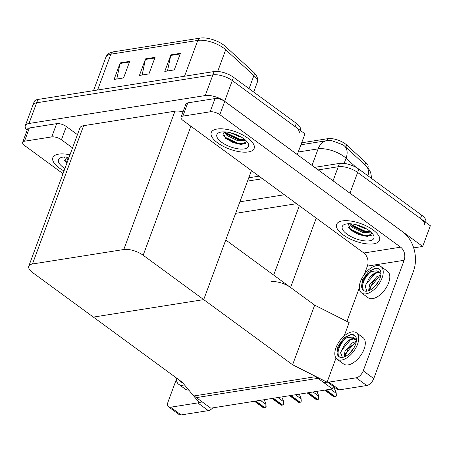 <?xml version="1.0" encoding="UTF-8"?>
<svg xmlns="http://www.w3.org/2000/svg" width="453" height="453" viewBox="0 0 453 453"><rect width="100%" height="100%" fill="white"/><g stroke="black" fill="none" stroke-linecap="round" stroke-linejoin="round"><path stroke-width="0.68" d="M301.687 142.808L327.825 138.669A13.007 5.21 20.3 0 1 345.26 143.822A13.007 5.21 20.3 0 1 346.675 144.977L365.798 162.474A13.007 5.21 20.3 0 1 368.029 167.191L367.847 167.678M292.61 364.773L327.083 382.185L323.918 382.683L317.995 378.346L196.37 397.615L202.293 401.958L199.122 402.462L182.27 382.253L93.363 317.1L203.708 299.614L143.165 255.243A14.456 5.787 -159.7 0 0 123.788 249.518L32.463 263.986A14.456 5.787 -159.7 0 0 28.777 266.205A14.456 5.787 -159.7 0 0 32.826 272.729L93.363 317.1L203.708 299.614L292.61 364.773L314.665 305.141L290.583 287.491A14.456 5.787 -159.7 0 0 271.205 281.76M333.051 180.809L338.255 166.727L318.176 169.909L338.255 166.727A14.456 5.787 20.3 0 1 357.638 172.457L430.35 225.747L422.689 246.455L413.68 247.882M247.548 181.104L262.519 178.731L247.548 181.104M348.776 192.338A14.456 5.787 20.3 0 1 349.976 193.159L422.689 246.455M239.886 201.806L284.388 194.756M296.562 203.68L235.622 213.335M332.406 388.906L315.69 376.658L194.065 395.928L210.781 408.181L332.406 388.906L333.329 386.409M251.432 170.605L203.708 299.614L225.764 239.982L314.665 305.141L349.144 322.553L344.167 336.001M327.083 382.185L335.996 358.096M27.101 130.288A14.456 5.787 20.3 0 1 25.3 125.708L32.956 105.005A14.456 5.787 20.3 0 1 36.642 102.786L212.899 74.853A14.456 5.787 20.3 0 1 232.276 80.583L304.994 133.873L297.27 154.586M25.3 125.708A14.456 5.787 20.3 0 1 28.986 123.488L205.243 95.56A14.456 5.787 20.3 0 1 224.62 101.285L297.332 154.581M183.023 111.846A14.456 5.787 -159.7 0 0 174.949 111.212L83.624 125.679A14.456 5.787 -159.7 0 0 79.938 127.899L28.777 266.205M371.749 178.59L370.701 172.757L369.727 170.549L367.072 166.772L344.467 145.974L343.114 144.864L331.149 140.447L327.009 140.645A16.863 12.582 -99 0 0 318.136 148.861L298.284 152.004M314.676 167.35L339.484 163.414L338.255 166.727A14.456 5.787 20.3 0 1 357.638 172.457L420.48 218.516A14.456 5.787 20.3 0 1 424.529 225.033M356.098 167.389L346.064 158.205A16.863 11.019 -47.5 0 0 344.529 146.03L344.557 146.059M248.771 177.791L259.02 176.166M339.484 163.414A14.456 5.787 20.3 0 1 358.861 169.145L421.703 215.203A14.456 5.787 20.3 0 1 425.752 221.721L425.565 222.242M249.054 88.669L253.901 75.555L225.713 49.756A19.275 7.718 -159.7 0 0 223.623 48.052A19.275 7.718 -159.7 0 0 197.785 40.413A4.819 3.596 -99 0 1 200.322 38.063A4.819 3.596 -99 0 1 200.328 38.063L200.328 38.063A17.344 6.942 20.3 0 1 200.351 38.063A17.344 6.942 20.3 0 1 223.578 44.938A17.344 6.942 20.3 0 1 225.464 46.472L253.652 72.27A17.344 6.942 20.3 0 1 254.988 73.641C257.536 76.8 258.278 79.768 257.208 82.542A19.275 7.718 -159.7 0 0 253.901 75.555A4.819 3.148 -47.5 0 0 253.652 72.27M300.203 130.368L300.396 129.847A14.456 5.787 20.3 0 0 296.347 123.329L233.505 77.27A14.456 5.787 20.3 0 0 214.127 71.54L37.871 99.473A14.456 5.787 20.3 0 0 34.185 101.693L32.956 105.005A14.456 5.787 20.3 0 1 36.642 102.786L212.899 74.853A14.456 5.787 20.3 0 1 232.276 80.583L295.118 126.642A14.456 5.787 20.3 0 1 299.173 133.159M116.795 79.015L120.034 63.488A3.856 2.877 -99 0 1 120.204 62.882L114.077 79.445L123.584 77.939L129.711 61.376L120.204 62.882M167.497 70.979L170.736 55.453A3.856 2.877 -99 0 1 170.906 54.847L164.779 71.41L174.286 69.904L180.413 53.341L170.906 54.847M142.146 75L145.385 59.468A3.856 2.877 -99 0 1 145.555 58.862L139.428 75.43L148.935 73.924L155.062 57.355L145.555 58.862M200.351 38.063L113.363 51.846A4.819 3.596 81 0 0 110.826 54.19A19.275 7.718 -159.7 0 0 105.917 57.152C107.135 54.213 109.62 52.44 113.363 51.846A4.819 3.596 81 0 0 113.363 51.846L200.317 38.069M264.195 399.716L265.939 403.883L265.82 407.524A2.407 1.28 126.2 0 1 265.079 407.825L264.127 407.972A2.407 1.28 126.2 0 1 263.533 407.887L254.478 401.256M265.939 403.883L266.132 406.681L265.82 407.524M217.644 142.876A22.888 9.162 -159.7 0 0 239.699 151.766A22.888 9.162 -159.7 0 0 254.161 148.431A22.888 9.162 -159.7 0 0 247.746 138.103A22.888 9.162 -159.7 0 0 225.69 129.213A22.888 9.162 -159.7 0 0 211.228 132.548A22.888 9.162 -159.7 0 0 217.644 142.876A22.888 9.162 20.3 0 1 211.228 132.548A22.888 9.162 20.3 0 1 225.69 129.213A22.888 9.162 20.3 0 1 247.746 138.103A22.888 9.162 20.3 0 1 254.161 148.431A22.888 9.162 20.3 0 1 239.699 151.766A22.888 9.162 20.3 0 1 217.644 142.876M343 234.75A22.888 9.162 -159.7 0 0 365.056 243.64A22.888 9.162 -159.7 0 0 379.518 240.305A22.888 9.162 -159.7 0 0 373.108 229.977A22.888 9.162 -159.7 0 0 351.052 221.087A22.888 9.162 -159.7 0 0 336.59 224.422A22.888 9.162 -159.7 0 0 343 234.75A22.888 9.162 20.3 0 1 336.59 224.422A22.888 9.162 20.3 0 1 351.052 221.087A22.888 9.162 20.3 0 1 373.108 229.977A22.888 9.162 20.3 0 1 379.518 240.305A22.888 9.162 20.3 0 1 365.056 243.64A22.888 9.162 20.3 0 1 343 234.75M182.876 116.121L210.13 111.806L215.028 98.556A7.225 2.894 20.3 0 1 224.716 101.415L402.887 231.993A28.907 21.568 81 0 1 413.436 271.307L373.765 378.561A7.225 3.845 126.2 0 1 366.715 385.526L356.183 377.808A7.225 3.845 -53.8 0 0 363.238 370.843L404.133 260.282L367.372 266.104A9.638 7.191 81 0 0 363.855 253.001L183.057 120.492A7.225 2.894 -159.7 0 1 181.036 117.231A7.225 2.894 -159.7 0 1 182.876 116.121L187.78 102.871L215.028 98.556M181.036 117.231L185.934 103.98A7.225 2.894 20.3 0 1 187.78 102.871M327.191 381.89A7.225 3.845 -53.8 0 0 328.929 382.122L339.461 389.84L366.715 385.526M339.461 389.84A7.225 3.845 126.2 0 1 337.485 389.461L327.185 381.913M328.929 382.122L356.183 377.808M346.907 321.426L359.314 287.898M364.235 274.586L367.372 266.104M363.855 253.001L400.616 247.174L219.818 114.666A7.225 2.894 -159.7 0 0 210.13 111.806M400.616 247.174A9.638 7.191 -99 0 1 404.133 260.282M59.258 167.972A22.888 9.162 -159.7 0 0 64.009 170.957A22.888 9.162 20.3 0 1 59.258 167.972A22.888 9.162 20.3 0 1 52.848 157.644A22.888 9.162 -159.7 0 0 59.258 167.972M24.49 141.217A7.225 2.894 -159.7 0 0 22.65 142.327L27.554 129.077A7.225 2.894 20.3 0 1 29.394 127.967L24.49 141.217L51.744 136.902L56.648 123.652A7.225 2.894 20.3 0 1 66.336 126.512L77.44 134.654M29.394 127.967L56.648 123.652M212.751 407.864A7.225 3.845 126.2 0 1 208.329 410.622L197.802 402.904A7.225 3.845 -53.8 0 0 199.229 402.445M176.421 379.246L168.091 401.766A7.225 3.845 -53.8 0 0 168.573 406.839A7.225 3.845 -53.8 0 0 170.549 407.224L181.075 414.937L208.329 410.622M181.075 414.937A7.225 3.845 126.2 0 1 179.105 414.557L168.573 406.839M170.549 407.224L197.802 402.904M69.989 154.801A22.888 9.162 -159.7 0 0 52.848 157.644A22.888 9.162 20.3 0 1 69.989 154.801M72.537 147.905L61.432 139.767A7.225 2.894 -159.7 0 0 51.744 136.902M22.65 142.327A7.225 2.894 -159.7 0 0 24.677 145.589L63.001 173.68M281.755 396.936L283.493 401.103L283.38 404.744A2.407 1.28 126.2 0 1 282.638 405.044L281.687 405.192A2.407 1.28 126.2 0 1 281.087 405.107L272.032 398.476M283.493 401.103L283.38 404.744M299.308 394.15L301.052 398.317L300.934 401.958A2.407 1.28 126.2 0 1 300.192 402.258L299.24 402.411A2.407 1.28 126.2 0 1 298.646 402.321L289.592 395.69M301.052 398.317L301.245 401.12L300.934 401.958M316.868 391.369L318.606 395.537L318.487 399.178A2.407 1.28 126.2 0 1 317.746 399.478L316.794 399.631A2.407 1.28 126.2 0 1 316.2 399.54L307.145 392.91M318.606 395.537L318.799 398.34L318.487 399.178M333.159 386.868L333.946 387.445L336.16 392.757L336.047 396.398A2.407 1.28 126.2 0 1 335.305 396.698L334.354 396.845A2.407 1.28 126.2 0 1 333.753 396.76L324.699 390.129M336.16 392.757L336.358 395.554L336.047 396.398M361.585 292.949L368.164 297.774A16.382 8.715 -53.8 0 0 372.643 298.64A16.382 8.715 -53.8 0 0 387.032 286.336A16.382 8.715 -53.8 0 0 387.536 271.347L380.956 266.523A16.382 8.715 -53.8 0 0 376.477 265.656A16.382 8.715 -53.8 0 0 362.089 277.961A16.382 8.715 -53.8 0 0 361.585 292.949A16.382 8.715 -53.8 0 0 366.064 293.816A16.382 8.715 -53.8 0 0 380.452 281.511A16.382 8.715 -53.8 0 0 380.956 266.523M366.856 291.154L365.18 286.194L369.065 278.391A10.889 5.798 -53.8 0 1 377.332 272.281A10.889 5.798 -53.8 0 1 380.175 272.768L376.936 270.809L371.234 271.517C365.475 275.803 362.258 280.673 361.59 286.12A13.25 7.05 -53.8 0 0 363.436 290.424A13.25 7.05 -53.8 0 0 367.055 291.126A13.25 7.05 -53.8 0 0 378.697 281.171A13.25 7.05 -53.8 0 0 379.104 269.048A13.25 7.05 -53.8 0 0 375.48 268.352A13.25 7.05 -53.8 0 0 374.444 268.584L375.56 268.408L379.291 269.201M371.234 271.517A13.25 7.05 -53.8 0 0 363.963 290.747M380.175 272.768L380.95 273.436M369.065 278.391C372.055 274.92 375.056 273.063 378.062 272.814L380.814 273.295M374.042 287.208L378.431 281.641M368.634 290.713L369.523 284.841L376.8 276.681L380.826 275.152M369.461 290.379L372.842 281.947L380.633 276.183M361.59 286.12L362.457 279.92L368.748 271.313L374.444 268.584M362.457 279.92L371.137 270.367L375.814 268.391M365.09 286.953L366.041 284.229L374.829 273.754M369.489 289.235L370.22 287.293L379.014 276.806M337.077 359.206L343.657 364.025A16.382 8.715 -53.8 0 0 348.136 364.892A16.382 8.715 -53.8 0 0 362.519 352.593A16.382 8.715 -53.8 0 0 363.023 337.604L356.443 332.779A16.382 8.715 -53.8 0 0 351.97 331.913A16.382 8.715 -53.8 0 0 337.581 344.212A16.382 8.715 -53.8 0 0 337.077 359.206A16.382 8.715 -53.8 0 0 341.551 360.073A16.382 8.715 -53.8 0 0 355.939 347.768A16.382 8.715 -53.8 0 0 356.443 332.779M342.349 357.406L340.673 352.451L344.557 344.648A10.889 5.798 -53.8 0 1 352.819 338.533A10.889 5.798 -53.8 0 1 355.667 339.02L352.428 337.06L346.726 337.774C340.967 342.06 337.751 346.924 337.083 352.372A13.25 7.05 -53.8 0 0 338.929 356.681A13.25 7.05 -53.8 0 0 342.547 357.377A13.25 7.05 -53.8 0 0 354.184 347.428A13.25 7.05 -53.8 0 0 354.591 335.305A13.25 7.05 -53.8 0 0 350.973 334.603A13.25 7.05 -53.8 0 0 349.937 334.841L351.052 334.665L354.784 335.452M346.726 337.774A13.25 7.05 -53.8 0 0 339.45 356.998M355.667 339.02L356.437 339.693M344.557 344.648C347.547 341.171 350.548 339.314 353.555 339.07L356.301 339.546M349.535 353.459L353.923 347.898M344.127 356.964L345.016 351.098L352.292 342.932L356.318 341.409M344.954 356.63L348.334 348.198L356.126 342.434M337.083 352.372L337.949 346.171L344.24 337.57L349.937 334.841M337.949 346.171L346.63 336.624L351.307 334.642M340.582 353.21L341.534 350.486L350.316 340.005M344.982 355.486L345.713 353.55L354.506 343.063M176.438 377.978A16.382 8.715 -53.8 0 0 178.697 384.303L185.277 389.121A16.382 8.715 -53.8 0 0 188.799 390.084M178.697 384.303A16.382 8.715 -53.8 0 0 183.171 385.169A16.382 8.715 -53.8 0 0 184.456 384.874M180.169 380.718A13.25 7.05 -53.8 0 0 181.07 382.094M179.184 379.993A13.25 7.05 -53.8 0 0 180.543 381.777A13.25 7.05 -53.8 0 0 182.491 382.519M369.144 230.605A16.863 6.75 20.3 0 1 373.306 234.858A16.863 6.75 20.3 0 1 366.471 240.979A16.863 6.75 20.3 0 1 346.964 234.122A16.863 6.75 20.3 0 1 344.852 224.337A16.863 6.75 20.3 0 1 369.144 230.605M372.162 233.301L367.106 236.364L358.77 234.603L350.882 230.186L348.176 223.765M350.407 223.788L352.819 226.381L363.64 231.659L367.626 232.208L370.543 231.715M349.45 223.748L352.428 227.406L363.261 232.689L370.956 232.083M355.803 224.631L364.79 228.55L366.505 228.89M350.588 223.799L351.766 224.835L364.999 231.109L370.537 231.71M348.13 226.964L350.237 228.975L363.465 235.254L371.262 235.469M352.196 225.837L364.807 231.63L368.436 232.191M350.435 229.801L363.272 235.77L367.479 236.364M243.788 138.731A16.863 6.75 20.3 0 1 247.944 142.984A16.863 6.75 20.3 0 1 241.115 149.099A16.863 6.75 20.3 0 1 221.602 142.248A16.863 6.75 20.3 0 1 219.49 132.463A16.863 6.75 20.3 0 1 243.788 138.731M246.806 141.427L241.743 144.49L233.408 142.729L225.526 138.312L222.819 131.885M225.05 131.914L227.463 134.507L238.284 139.779L242.264 140.334L245.181 139.835L239.637 139.235L226.409 132.956L225.232 131.925M224.088 131.874L227.072 135.532L237.899 140.815L245.6 140.203M230.447 132.757L239.433 136.676L241.149 137.016M222.768 135.09L224.875 137.1L238.108 143.375L245.905 143.595M226.84 133.963L239.444 139.756L243.08 140.317M225.079 137.927L237.916 143.895L242.117 144.49M64.921 168.493A16.863 6.75 20.3 0 1 63.222 167.344A16.863 6.75 20.3 0 1 61.11 157.559A16.863 6.75 20.3 0 1 69.071 157.265M66.665 157.01L68.42 159.031M65.708 156.97L68.041 160.062M66.885 163.188L64.439 156.987M66.851 157.021L68.613 158.516M64.388 160.186L67.078 162.655M346.675 144.977L345.843 147.231M290.583 287.491L316.251 218.108M349.976 193.159L358.861 169.145M273.674 275.096L299.337 205.713M327.825 138.669L327.094 140.634M365.798 162.474L364.959 164.733M28.986 123.488L37.871 99.473M224.62 101.285L233.505 77.27M205.243 95.56L214.127 71.54M123.788 249.518L174.949 111.212M143.165 255.243L190.889 126.234M32.463 263.986L83.624 125.679M344.133 163.42L346.064 158.205A19.275 7.718 -159.7 0 0 343.974 156.5A19.275 7.718 -159.7 0 0 318.136 148.861L312.021 165.396M367.961 175.815A16.863 11.019 -47.5 0 0 365.837 165.532M421.703 215.203L420.48 218.516M225.464 46.472A4.819 3.148 -47.5 0 1 225.713 49.756L217.695 71.438M184.535 76.229L197.785 40.413L110.826 54.19L97.582 90.011M296.347 123.329L295.118 126.642M145.385 59.468L154.835 57.973M170.736 55.453L180.186 53.952M120.034 63.488L129.484 61.987M254.875 401.194L264.127 407.972M255.826 401.041L265.079 407.825M260.362 400.322L265.786 404.297M363.238 370.843L373.765 378.561M224.716 101.415L219.818 114.666M66.336 126.512L61.432 139.767M272.434 398.408L281.687 405.192M273.38 398.261L282.638 405.044M277.921 397.541L283.34 401.517M289.988 395.628L299.24 402.411M290.939 395.48L300.192 402.258M295.475 394.761L300.9 398.731M307.542 392.847L316.794 399.631M308.493 392.694L317.746 399.478M313.029 391.975L318.453 395.95M325.101 390.067L334.354 396.845M326.052 389.914L335.305 396.698M330.588 389.195L336.007 393.17M300.962 144.773L327.009 140.645M105.917 57.152L93.522 90.651M257.208 82.542L253.686 92.067"/></g></svg>

